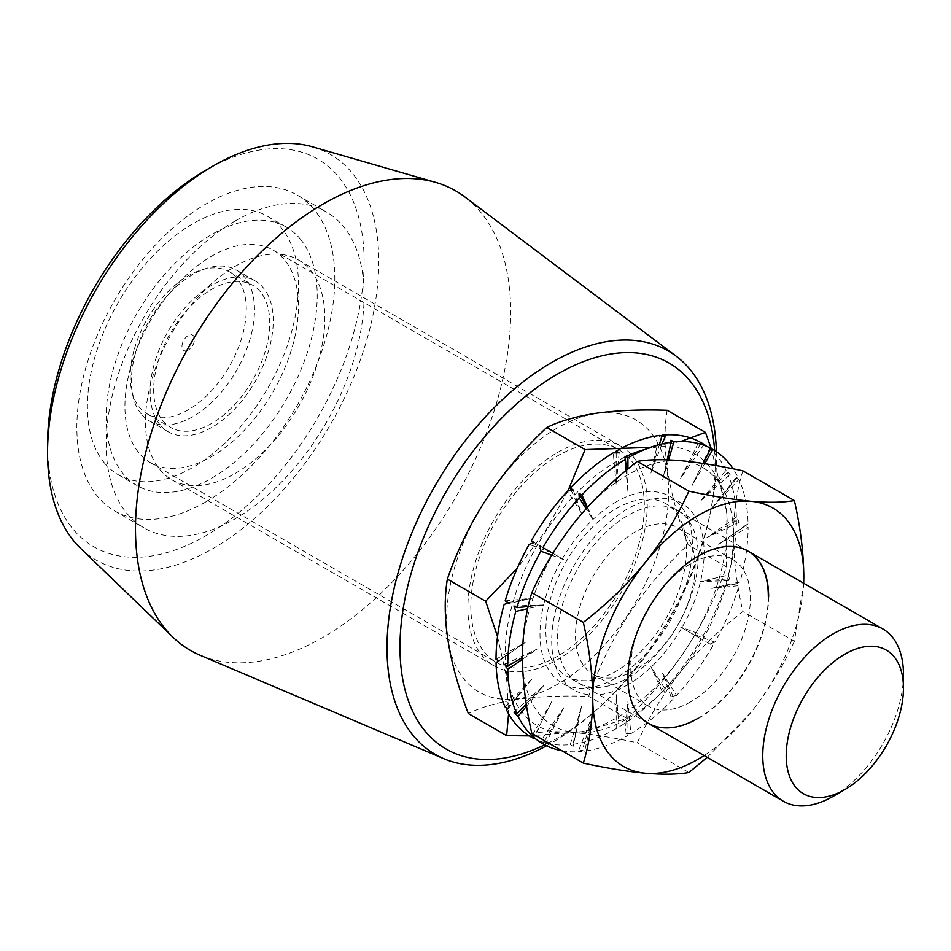 <?xml version="1.0" encoding="UTF-8"?>
<svg xmlns="http://www.w3.org/2000/svg" width="951" height="951" viewBox="0 0 951 951"><rect width="100%" height="100%" fill="white"/><g stroke="black" fill="none" stroke-linecap="round" stroke-linejoin="round"><path stroke-width="0.71" stroke-dasharray="4.75 3.57" d="M716.388 451.666A232.959 134.495 -60 0 1 711.003 509.308A232.959 134.495 -60 0 1 593.816 712.299A232.959 134.495 -60 0 1 551.735 742.886A232.959 134.495 -60 0 1 546.575 745.774M200.138 655.263A265.293 153.17 120 0 0 323.078 637.277A265.293 153.17 120 0 0 493.747 412.056A265.293 153.17 120 0 0 464.777 196.893M80.669 548.43A234.208 135.22 120 0 0 213.167 548.43A234.208 135.22 120 0 0 370.272 326.966A234.208 135.22 120 0 0 312.522 146.846M714.653 450.524A222.879 128.682 -60 0 1 709.945 514.55A222.879 128.682 -60 0 1 597.822 708.757A222.879 128.682 -60 0 1 557.571 738.024A222.879 128.682 -60 0 1 544.733 744.835M47.55 444.355A223.842 129.241 120 0 0 205.832 535.746A223.842 129.241 120 0 0 364.114 261.584A223.842 129.241 120 0 0 205.832 170.205M557.571 452.474A126.852 73.239 -60 0 1 620.991 446.197A126.852 73.239 -60 0 1 640.439 547.835A126.852 73.239 -60 0 1 557.571 659.614A126.852 73.239 -60 0 1 494.151 665.902A126.852 73.239 -60 0 1 474.704 564.252A126.852 73.239 -60 0 1 557.571 452.474M235.147 473.467A126.852 73.239 120 0 0 318.014 361.689A126.852 73.239 120 0 0 298.566 260.039A126.852 73.239 120 0 0 235.147 266.328A126.852 73.239 120 0 0 152.279 378.106A126.852 73.239 120 0 0 171.727 479.744A126.852 73.239 120 0 0 235.147 473.467M235.147 220.965A182.39 105.299 -60 0 1 326.336 211.942A182.39 105.299 -60 0 1 354.295 358.087A182.39 105.299 -60 0 1 235.147 518.818A182.39 105.299 -60 0 1 143.946 527.853A182.39 105.299 -60 0 1 115.986 381.696A182.39 105.299 -60 0 1 235.147 220.965M205.832 501.89A182.39 105.299 120 0 0 324.992 341.171A182.39 105.299 120 0 0 297.033 195.014A182.39 105.299 120 0 0 205.832 204.049A182.39 105.299 120 0 0 86.684 364.768A182.39 105.299 120 0 0 114.631 510.925A182.39 105.299 120 0 0 205.832 501.89M130.489 367.954A122.703 70.838 120 0 0 150.341 462.614A122.703 70.838 120 0 0 292.896 344.761A122.703 70.838 120 0 0 273.044 250.089A122.703 70.838 120 0 0 130.489 367.954M638.775 544.447A122.703 70.838 -60 0 1 496.22 662.312A122.703 70.838 -60 0 1 476.368 567.64A122.703 70.838 -60 0 1 618.923 449.787A122.703 70.838 -60 0 1 638.775 544.447M518.473 698.616A157.022 90.654 -60 0 1 453.663 570.885A157.022 90.654 -60 0 1 596.669 413.483A157.022 90.654 -60 0 1 661.492 541.202A157.022 90.654 -60 0 1 518.473 698.616M667.138 410.285C661.04 447.445 668.03 492.249 688.096 544.709C641.973 587.587 608.842 638.121 588.681 696.334C562.695 695.466 539.324 696.417 518.545 699.187C498.312 702.266 481.563 707.045 468.308 713.523M133.925 350.574A82.071 47.384 120 0 0 147.203 413.899A82.071 47.384 120 0 0 242.564 335.061A82.071 47.384 120 0 0 229.286 271.736A82.071 47.384 120 0 0 133.925 350.574M157.379 364.114A82.071 47.384 120 0 0 170.657 427.439A82.071 47.384 120 0 0 266.018 348.601A82.071 47.384 120 0 0 252.728 285.276A82.071 47.384 120 0 0 157.379 364.114M644.944 449.454A157.022 90.654 -60 0 1 720.109 575.046A157.022 90.654 -60 0 1 577.091 732.46A157.022 90.654 -60 0 1 512.28 604.729A157.022 90.654 -60 0 1 625.758 456.646M497.516 636.576L506.55 677.195L508.583 713.809M529.267 735.896L585.721 731.331L627.006 718.457C673.13 675.59 706.26 625.045 726.421 566.832L688.096 544.709M186.027 350.883A8.88 5.135 120 0 0 194.123 341.98A8.88 5.135 120 0 0 190.462 334.752A8.88 5.135 120 0 0 182.366 343.656A8.88 5.135 120 0 0 186.027 350.883M550.356 599.296A99.486 57.44 120 0 0 566.451 676.054A99.486 57.44 120 0 0 682.033 580.49A99.486 57.44 120 0 0 665.938 503.733A99.486 57.44 120 0 0 550.356 599.296M903.45 674.509A99.486 57.44 -60 0 1 898.945 705.713A99.486 57.44 -60 0 1 833.1 796.356M680.631 441.514L650.282 447.398M567.89 491.037L545.363 531.098L517.273 568.211M627.006 718.457L588.681 696.334M726.421 566.832L726.909 512.672L711.205 448.492M300.433 239.2A149.236 86.161 -60 0 1 277.93 412.972A149.236 86.161 -60 0 1 137.075 485.592A149.236 86.161 -60 0 1 122.952 473.515A149.236 86.161 -60 0 1 145.467 299.743A149.236 86.161 -60 0 1 286.31 227.123A149.236 86.161 -60 0 1 300.433 239.2M104.194 462.685A149.236 86.161 120 0 0 118.316 474.763A149.236 86.161 120 0 0 259.171 402.142A149.236 86.161 120 0 0 281.674 228.359A149.236 86.161 120 0 0 267.552 216.293A149.236 86.161 120 0 0 126.709 288.902A149.236 86.161 120 0 0 104.194 462.685M141.164 413.863A87.052 50.26 -60 0 1 154.3 312.499A87.052 50.26 -60 0 1 236.466 270.132A87.052 50.26 -60 0 1 244.704 277.181A87.052 50.26 -60 0 1 231.569 378.557A87.052 50.26 -60 0 1 149.414 420.913A87.052 50.26 -60 0 1 141.164 413.863M159.934 424.705A87.052 50.26 -60 0 1 173.058 323.328A87.052 50.26 -60 0 1 255.225 280.973A87.052 50.26 -60 0 1 263.463 288.01A87.052 50.26 -60 0 1 250.327 389.387A87.052 50.26 -60 0 1 168.172 431.742A87.052 50.26 -60 0 1 159.934 424.705M616.2 501.89A107.772 62.231 120 0 0 545.791 596.871A107.772 62.231 120 0 0 562.303 683.234A107.772 62.231 120 0 0 616.2 677.897A107.772 62.231 120 0 0 686.61 582.915A107.772 62.231 120 0 0 670.086 496.553A107.772 62.231 120 0 0 616.2 501.89M627.922 684.661A107.772 62.231 -60 0 1 574.035 689.998A107.772 62.231 -60 0 1 557.512 603.635A107.772 62.231 -60 0 1 627.922 508.666A107.772 62.231 -60 0 1 681.808 503.329A107.772 62.231 -60 0 1 698.331 589.691A107.772 62.231 -60 0 1 627.922 684.661M630.846 733.697L624.985 733.744L627.922 735.432L627.922 701.41L630.846 733.697A169.956 98.119 120 0 0 673.914 698.319L662.633 673.403L676.601 695.431A169.956 98.119 120 0 0 712.893 645.729L692.066 633.699L714.938 642.127A169.956 98.119 120 0 0 738.951 585.661L711.74 588.36L740.033 581.893A169.956 98.119 120 0 0 748.104 527.282L718.635 544.281L748.068 523.918A169.956 98.119 120 0 0 738.951 479.459L711.74 508.179L737.798 477.01A169.956 98.119 120 0 0 733.114 468.819M619.125 726.933L616.2 694.646L619.125 726.933A169.956 98.119 120 0 0 662.181 691.543L665.118 693.243L650.912 666.627L664.88 688.667L665.118 693.243M664.88 688.667A169.956 98.119 120 0 0 701.172 638.953L680.345 626.923L703.217 635.351L704.109 640.653M703.217 635.351A169.956 98.119 120 0 0 727.23 578.897L730.154 580.585L700.007 581.596L728.311 575.129L730.154 580.585M728.311 575.129A169.956 98.119 120 0 0 736.371 520.506L739.307 522.206L706.914 537.517L736.336 517.154L739.307 522.206M736.336 517.154A169.956 98.119 120 0 0 727.23 472.683L730.154 474.383L700.007 501.415L726.077 470.246L730.154 474.383M726.077 470.246A169.956 98.119 120 0 0 706.831 446.435M704.049 444.474A169.956 98.119 120 0 0 701.172 442.702M737.798 477.01L736.015 477.759L738.951 479.459M748.068 523.918L745.168 525.582L748.104 527.282M740.033 581.893L736.015 583.973L738.951 585.661M714.938 642.127L709.969 644.029L712.893 645.729M676.601 695.431L670.978 696.619L673.914 698.319M704.691 463.696L692.066 485.557L703.193 463.458M668.565 459.88L662.633 479.839L667.186 459.832M627.922 469.009L627.922 491.905L625.984 470.614M587.456 507.228L593.198 519.924L586.101 508.726M563.777 559.628L552.828 553.304L563.777 559.628L551.675 555.17M528.197 606.536L544.103 604.967L527.698 608.711M522.396 657.581A149.236 86.161 120 0 0 575.165 732.65A149.236 86.161 120 0 0 680.678 671.727A149.236 86.161 120 0 0 733.447 535.734A149.236 86.161 120 0 0 680.678 460.676A149.236 86.161 120 0 0 627.922 474.811A149.236 86.161 120 0 0 575.165 521.6A149.236 86.161 120 0 0 522.396 657.581L537.196 649.034L522.408 659.281M526.272 703.966L544.103 685.136L526.604 706.07M544.697 740.805L563.777 707.77L546.599 741.899M561.886 750.731A169.956 98.119 120 0 0 581.929 751.421L593.198 713.488L584.651 751.112A169.956 98.119 120 0 0 627.922 735.432M711.74 508.179L736.015 477.759M584.651 751.112L579.004 749.733L581.929 751.421M542.95 743.837L540.013 742.16L563.777 707.77M533.309 738.226L534.153 738.772L541.06 722.831L533.309 738.226A169.956 98.119 120 0 0 570.208 744.657L573.132 746.345L581.477 706.712L572.93 744.336L573.132 746.345M572.93 744.336A169.956 98.119 120 0 0 616.2 728.656L619.125 730.356M745.168 525.582L718.635 544.281M736.015 583.973L711.74 588.36M709.969 644.029L692.066 633.699M670.978 696.619L662.633 673.403M624.985 733.744L627.922 701.41M579.004 749.733L593.198 713.488M513.956 712.18L544.103 685.136M504.815 664.357L537.196 649.034M513.956 605.965L544.103 604.967M587.052 507.679L593.198 519.924M626.59 470.115L627.922 491.905M670.978 440.206L668.565 453.782M667.459 459.844L662.633 479.839M709.969 447.778L692.066 485.557M727.23 472.683L700.007 501.415M736.371 520.506L706.914 537.517M727.23 578.897L700.007 581.596M701.172 638.953L680.345 626.923M662.181 691.543L650.912 666.627M616.2 728.656L616.2 694.646M570.208 744.657L581.477 706.712M552.044 701.006L541.06 722.831L552.044 701.006L531.217 737.084M505.171 707.104L532.382 678.372L507.323 708.34M496.018 659.281L525.475 642.27L498.681 660.814M505.171 600.889L532.382 598.191L504.078 604.658M531.217 540.834L552.044 552.852L529.172 544.424M571.159 490.347L581.477 513.16L567.509 491.12M616.2 452.819L616.2 485.141L613.264 452.854M659.388 444.569L650.912 473.063L659.471 435.451M700.364 444.117L680.345 478.781L699.08 441.549M508.096 708.792L532.382 678.372M498.954 660.969L525.475 642.27M508.096 602.577L532.382 598.191M534.153 542.522L552.044 552.852M573.132 489.931L581.477 513.16M619.125 452.819L616.2 485.141M661.991 443.915L650.912 473.063M704.109 444.402L680.345 478.781M698.272 556.05A99.486 57.44 -60 0 1 627.922 677.897A99.486 57.44 -60 0 1 557.571 637.277A99.486 57.44 -60 0 1 627.922 515.43A99.486 57.44 -60 0 1 698.272 556.05M695.11 566.404A84.568 48.822 -60 0 1 658.187 651.506A84.568 48.822 -60 0 1 593.032 674.164A84.568 48.822 -60 0 1 575.51 635.446A84.568 48.822 -60 0 1 612.432 550.344A84.568 48.822 -60 0 1 677.587 527.698A84.568 48.822 -60 0 1 695.11 566.404M690.581 701.886A84.568 48.822 -60 0 1 648.297 706.07A84.568 48.822 -60 0 1 630.786 667.364A84.568 48.822 -60 0 1 690.581 563.788A84.568 48.822 -60 0 1 732.864 559.604A84.568 48.822 -60 0 1 750.375 598.31A84.568 48.822 -60 0 1 690.581 701.886M648.38 723.342A99.486 57.44 -60 0 1 648.225 723.259A99.486 57.44 -60 0 1 627.624 677.718A99.486 57.44 -60 0 1 697.975 555.871A99.486 57.44 -60 0 1 747.712 550.95A99.486 57.44 -60 0 1 747.866 551.033M768.313 596.491A99.486 57.44 -60 0 1 697.975 718.338M768.622 596.657A99.486 57.44 -60 0 1 725.185 696.786A99.486 57.44 -60 0 1 648.523 723.438L566.451 676.054M742.862 470.828C736.835 490.288 733.697 511.923 733.447 535.734C733.697 559.854 736.835 585.115 742.862 611.529C719.634 629.443 698.902 649.509 680.678 671.727C662.954 694.23 648.511 717.922 637.348 742.802C614.108 737.786 593.388 734.398 575.165 732.65C557.441 731.188 542.997 731.426 531.823 733.376M803.69 583.26L794.37 641.259L742.862 611.529M794.37 641.259C783.196 666.14 768.753 689.832 751.028 712.335L707.235 757.329M688.845 772.533L637.348 742.802M803.631 583.225A149.236 86.161 -60 0 1 751.028 712.335A149.236 86.161 -60 0 1 704.144 755.546M298.566 260.039L620.991 446.197M297.033 195.014L326.336 211.942M709.945 514.55L711.003 509.308M597.822 708.757L593.816 712.299M171.727 479.744L494.151 665.902M114.631 510.925L143.946 527.853M150.341 462.614L496.22 662.312M147.203 413.899L170.657 427.439M273.044 250.089L618.923 449.787M229.286 271.736L252.728 285.276M747.712 550.95L665.938 503.733M137.075 485.592L118.316 474.763M255.225 280.973L236.466 270.132M286.31 227.123L267.552 216.293M168.172 431.742L149.414 420.913M574.035 689.998L562.303 683.234M681.808 503.329L670.086 496.553M743.492 527.08L739.391 530.064M727.836 488.933L726.635 490.431M575.557 732.769L575.082 735.111M516.286 697.618L517.475 696.132M500.63 659.471L504.731 656.487M648.297 706.07L593.032 674.164M732.864 559.604L677.587 527.698"/><path stroke-width="1.43" d="M546.575 745.774A232.959 134.495 -60 0 1 443.784 758.684A232.959 134.495 -60 0 1 397.411 575.248A232.959 134.495 -60 0 1 551.735 362.462A232.959 134.495 -60 0 1 676.161 356.185A232.959 134.495 -60 0 1 716.388 451.666M676.161 356.185L464.777 196.893A265.293 153.17 120 0 0 435.629 182.39A265.293 153.17 120 0 0 323.078 204.049A265.293 153.17 120 0 0 155.286 420.663A265.293 153.17 120 0 0 172.999 637.277A265.293 153.17 120 0 0 200.138 655.263L443.784 758.684M47.55 452.819L47.55 444.355A223.842 129.241 120 0 1 205.832 170.205L213.155 165.973A234.208 135.22 120 0 0 213.155 165.973A234.208 135.22 120 0 0 47.55 452.819A234.208 135.22 120 0 0 80.669 548.43L172.999 637.277M544.733 744.835A222.879 128.682 -60 0 1 400.109 639.548A222.879 128.682 -60 0 1 557.571 374.064A222.879 128.682 -60 0 1 714.653 450.524M435.629 182.39L312.522 146.846A234.208 135.22 120 0 0 213.167 165.973L205.832 170.205M508.583 713.809L506.621 735.646L468.308 713.523C448.278 661.29 441.288 616.474 447.35 579.1C467.333 521.148 500.476 470.602 546.766 427.486C560.02 421.008 576.77 416.229 597.002 413.138C617.77 410.368 641.152 409.417 667.138 410.285L705.452 432.408L680.631 441.514M517.273 568.211L485.664 601.222L497.516 636.576M506.621 735.646L529.267 735.896M844.833 789.58L833.1 796.356A99.486 57.44 -60 0 1 808.326 805.449A99.486 57.44 -60 0 1 783.362 801.277A99.486 57.44 -60 0 1 767.267 724.531A99.486 57.44 -60 0 1 857.873 624.795A99.486 57.44 -60 0 1 882.849 628.968A99.486 57.44 -60 0 1 903.45 674.509L903.45 688.048A82.903 47.871 -60 0 1 844.833 789.58A82.903 47.871 -60 0 1 824.184 797.164A82.903 47.871 -60 0 1 789.96 729.726A82.903 47.871 -60 0 1 865.469 646.621A82.903 47.871 -60 0 1 903.45 688.048M650.282 447.398L585.079 449.597L546.766 427.486M485.664 601.222L447.35 579.1M585.079 449.597L567.89 491.037M711.205 448.492L705.452 432.408M625.758 456.646A157.022 90.654 -60 0 1 644.944 449.454M706.831 446.435A169.956 98.119 120 0 0 704.049 444.474M700.364 444.117L701.172 442.702L704.109 444.402L699.08 441.549A169.956 98.119 120 0 0 662.181 435.13L665.118 436.83L661.991 443.915M498.681 660.814L496.053 662.633L498.954 660.969L496.018 659.281A169.956 98.119 120 0 1 504.078 604.658L508.096 602.577L505.171 600.889A169.956 98.119 120 0 1 529.172 544.424L534.153 542.522L531.217 540.834A169.956 98.119 120 0 1 567.509 491.12L573.132 489.931L570.208 488.232A169.956 98.119 120 0 1 613.264 452.854L619.125 452.819L616.2 451.119A169.956 98.119 120 0 1 659.471 435.451L665.118 436.83M625.984 470.614L624.985 456.195L627.922 457.895L627.922 469.009M667.186 459.832L671.192 442.215A169.956 98.119 120 0 0 627.922 457.895M671.192 442.215L670.978 440.206L673.914 441.906L668.565 459.88M703.193 463.458L710.801 448.325A169.956 98.119 120 0 0 673.914 441.906M710.801 448.325L712.893 449.478L704.691 463.696M733.114 468.819A169.956 98.119 120 0 0 712.893 449.478M624.997 459.618A169.956 98.119 120 0 0 581.929 495.007L587.456 507.228M586.101 508.726L579.242 497.896A169.956 98.119 120 0 0 542.938 547.598L552.828 553.304L542.938 547.598M551.675 555.17L540.893 551.2A169.956 98.119 120 0 0 516.892 607.653L528.197 606.536M527.698 608.711L515.799 611.422A169.956 98.119 120 0 0 507.739 666.045L522.396 657.581C522.646 633.758 525.796 612.123 531.823 592.675C542.997 567.795 557.441 544.103 575.165 521.6C593.388 499.382 614.108 479.316 637.348 461.401C648.511 459.464 662.954 459.214 680.678 460.676C698.902 462.424 719.634 465.812 742.862 470.828L794.37 500.559C800.397 526.985 803.536 552.246 803.785 576.354L803.69 583.26M522.408 659.281L507.775 669.409A169.956 98.119 120 0 0 516.892 713.868L526.272 703.966M526.604 706.07L518.045 716.305A169.956 98.119 120 0 0 542.938 743.848L544.697 740.805M546.599 741.899L545.042 745.002A169.956 98.119 120 0 0 561.886 750.731M545.042 745.002L540.013 742.16M518.045 716.305L513.956 712.18L516.892 713.868M507.775 669.409L504.815 664.357L507.739 666.045M515.799 611.422L513.956 605.965L516.892 607.653M540.893 551.2L540.013 545.91M579.242 497.896L579.004 493.319L581.929 495.007M496.053 662.633A169.956 98.119 120 0 0 505.171 707.104L508.096 708.792L506.324 709.541A169.956 98.119 120 0 0 531.217 737.084L534.153 738.772M579.004 493.319L587.052 507.679M624.985 456.195L626.59 470.115M668.826 452.628L667.459 459.844M507.323 708.34L506.324 709.541M570.208 488.232L571.159 490.347M616.2 451.119L616.2 452.819M662.181 435.13L659.388 444.569M747.866 551.033A99.486 57.44 -60 0 1 768.313 596.491M697.975 718.338A99.486 57.44 -60 0 1 648.38 723.342M783.362 801.277L648.523 723.438A99.486 57.44 -60 0 1 627.922 677.897A99.486 57.44 -60 0 1 671.347 577.768A99.486 57.44 -60 0 1 748.009 551.116A99.486 57.44 -60 0 1 768.622 596.657M707.235 757.329L688.845 772.533C677.671 774.483 663.227 774.72 645.503 773.258C627.28 771.511 606.548 768.123 583.32 763.106L531.823 733.376C525.796 706.962 522.646 681.689 522.396 657.581M637.348 461.401L688.845 491.144C712.073 496.16 732.805 499.537 751.028 501.296C768.753 502.758 783.196 502.508 794.37 500.559M531.823 592.675L583.32 622.406C589.358 648.82 592.497 674.093 592.746 698.2C592.497 722.023 589.358 743.658 583.32 763.106M583.32 622.406C606.548 604.491 627.28 584.425 645.503 562.219C663.227 539.704 677.671 516.013 688.845 491.144M704.144 755.546A149.236 86.161 -60 0 1 645.503 773.258A149.236 86.161 -60 0 1 592.746 698.2A149.236 86.161 -60 0 1 645.503 562.219A149.236 86.161 -60 0 1 751.028 501.296A149.236 86.161 -60 0 1 803.785 576.354A149.236 86.161 -60 0 1 803.631 583.225M882.849 628.968L748.009 551.116"/></g></svg>
